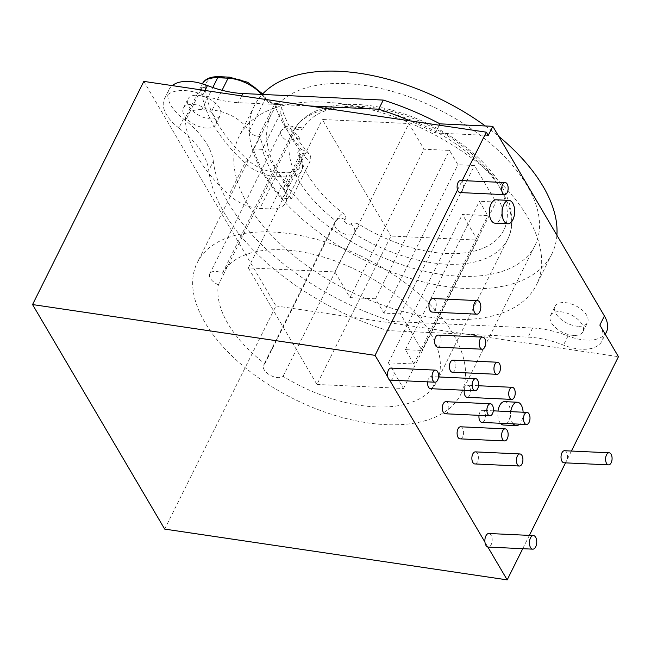 <?xml version="1.0" encoding="UTF-8"?>
<svg xmlns="http://www.w3.org/2000/svg" width="651" height="651" viewBox="0 0 651 651"><rect width="100%" height="100%" fill="white"/><g stroke="black" fill="none" stroke-linecap="round" stroke-linejoin="round"><path stroke-width="0.49" stroke-dasharray="3.25 2.44" d="M487.843 547.027L484.954 542.112M389.412 379.753L387.793 377.002M460.639 180.498A6.046 3.247 -87.3 0 1 461.941 181.092A6.046 3.247 -87.3 0 1 462.682 190.491A6.046 3.247 -87.3 0 1 460.078 192.574M457.547 189.897L462.194 180.571M571.423 451.037L565.524 462.861M529.369 535.382L522.737 548.687M488.852 533.495A6.795 3.654 -87.3 0 1 491.969 537.539A6.795 3.654 -87.3 0 1 491.147 544.732A6.795 3.654 -87.3 0 1 488.217 547.076M391.015 368.059A6.046 3.247 -87.3 0 1 393.79 371.656A6.046 3.247 -87.3 0 1 393.058 378.044A6.046 3.247 -87.3 0 1 390.454 380.135M564.555 450.72A6.046 3.247 -87.3 0 1 567.33 454.308A6.046 3.247 -87.3 0 1 566.598 460.705A6.046 3.247 -87.3 0 1 563.994 462.788M504.647 401.643A11.71 6.29 -87.3 0 1 510.018 408.608A11.71 6.29 -87.3 0 1 508.61 420.994A11.71 6.29 -87.3 0 1 503.557 425.03M500.448 423.272A11.71 6.29 -87.3 0 1 498.007 411.058M432.915 298.524A6.795 3.654 -87.3 0 1 436.032 302.569A6.795 3.654 -87.3 0 1 435.21 309.762A6.795 3.654 -87.3 0 1 432.28 312.106M438.172 335.07A6.046 3.247 -87.3 0 1 440.947 338.658A6.046 3.247 -87.3 0 1 440.222 345.054A6.046 3.247 -87.3 0 1 437.61 347.138M427.626 381.868A6.046 3.247 -87.3 0 1 428.496 378.695A6.046 3.247 -87.3 0 1 431.1 376.603A6.046 3.247 -87.3 0 1 433.875 380.2A6.046 3.247 -87.3 0 1 433.143 386.596A6.046 3.247 -87.3 0 1 430.539 388.68M452.941 360.158A6.046 3.247 -87.3 0 1 455.708 363.754A6.046 3.247 -87.3 0 1 454.984 370.142A6.046 3.247 -87.3 0 1 452.38 372.226M445.862 401.691A6.046 3.247 -87.3 0 1 448.637 405.288A6.046 3.247 -87.3 0 1 447.912 411.684A6.046 3.247 -87.3 0 1 445.3 413.767M464.261 390.25A6.046 3.247 -87.3 0 1 465.099 387.329A6.046 3.247 -87.3 0 1 467.703 385.246A6.046 3.247 -87.3 0 1 470.478 388.842A6.046 3.247 -87.3 0 1 469.745 395.23A6.046 3.247 -87.3 0 1 467.141 397.322M460.631 426.787A6.046 3.247 -87.3 0 1 463.398 430.376A6.046 3.247 -87.3 0 1 462.674 436.772A6.046 3.247 -87.3 0 1 460.07 438.855M479.022 415.338A6.046 3.247 -87.3 0 1 479.86 412.417A6.046 3.247 -87.3 0 1 482.472 410.333A6.046 3.247 -87.3 0 1 485.239 413.93A6.046 3.247 -87.3 0 1 484.515 420.318A6.046 3.247 -87.3 0 1 481.903 422.409M475.393 451.875A6.046 3.247 -87.3 0 1 478.168 455.472A6.046 3.247 -87.3 0 1 477.435 461.86A6.046 3.247 -87.3 0 1 474.831 463.943M496.184 199.8A11.71 6.29 -87.3 0 1 501.555 206.766A11.71 6.29 -87.3 0 1 500.147 219.151A11.71 6.29 -87.3 0 1 495.094 223.187M523.111 412.229A11.71 6.29 -87.3 0 1 521.337 421.579A11.71 6.29 -87.3 0 1 519.547 424.159M513.183 423.866A11.71 6.29 -87.3 0 1 510.734 411.652M143.822 81.391L275.951 305.921L164.679 529.092M275.951 305.921L618.45 356.707M206.579 128.084A18.13 9.716 26.5 0 1 188.766 120.647A18.13 9.716 26.5 0 1 183.379 108.139A18.13 9.716 26.5 0 1 192.631 104.38A18.13 9.716 26.5 0 1 210.444 111.817A18.13 9.716 26.5 0 1 215.831 124.317A18.13 9.716 26.5 0 1 206.579 128.084M573.726 335.411A18.13 9.716 26.5 0 1 555.913 327.974A18.13 9.716 26.5 0 1 550.526 315.466A18.13 9.716 26.5 0 1 559.779 311.707A18.13 9.716 26.5 0 1 577.592 319.145A18.13 9.716 26.5 0 1 582.979 331.652A18.13 9.716 26.5 0 1 573.726 335.411M178.879 128.027A39.28 21.044 26.5 0 1 164.451 98.708L169.008 89.569A39.28 21.044 26.5 0 0 183.427 118.897L178.879 128.027A75.54 40.476 26.5 0 1 208.776 170.481A188.839 101.19 -153.5 0 0 352.541 317.281A188.839 101.19 26.5 0 0 387.662 330.578L528.083 337.128A75.54 40.476 26.5 0 1 563.465 345.095A39.28 21.044 26.5 0 0 601.906 341.083L605.275 334.321M164.451 98.708A39.28 21.044 26.5 0 1 202.892 94.696A75.54 40.476 26.5 0 0 238.274 102.663L309.705 105.991M599.848 325.101A39.28 21.044 26.5 0 1 601.906 341.083M488.242 135.449L435.446 132.991A188.839 101.19 -153.5 0 0 410.057 120.874M211.136 118.954A18.13 9.716 26.5 0 1 193.314 111.508A18.13 9.716 26.5 0 1 187.936 99.009A18.13 9.716 26.5 0 1 197.18 95.249A18.13 9.716 26.5 0 1 215.001 102.687A18.13 9.716 26.5 0 1 220.38 115.186A18.13 9.716 26.5 0 1 211.136 118.954M169.008 89.569A39.28 21.044 26.5 0 1 172.238 85.606M183.427 118.897A75.54 40.476 26.5 0 1 213.325 161.342L208.776 170.481M606.455 331.953A39.28 21.044 26.5 0 1 568.022 335.965A75.54 40.476 26.5 0 0 532.632 327.998L392.211 321.448A188.839 101.19 26.5 0 1 213.325 161.342M247.705 204.235A166.184 89.041 26.5 0 1 239.007 136.612A166.184 89.041 26.5 0 1 374.87 110.703A166.184 89.041 26.5 0 1 527.758 217.288A166.184 89.041 -153.5 0 1 536.457 284.91A166.184 89.041 -153.5 0 1 400.593 310.82A166.184 89.041 -153.5 0 1 247.705 204.235M578.283 326.281A18.13 9.716 26.5 0 1 560.462 318.835A18.13 9.716 26.5 0 1 555.083 306.336A18.13 9.716 26.5 0 1 564.327 302.577A18.13 9.716 26.5 0 1 582.149 310.014A18.13 9.716 26.5 0 1 587.528 322.514A18.13 9.716 26.5 0 1 578.283 326.281M556.882 235.223A166.184 89.041 -153.5 0 1 551.82 254.093A166.184 89.041 -153.5 0 1 415.956 279.995A166.184 89.041 -153.5 0 1 263.069 173.41A166.184 89.041 26.5 0 1 254.378 105.796A166.184 89.041 26.5 0 1 262.239 94.436M485.345 125.969A166.184 89.041 26.5 0 1 498.658 136.287M534.919 245.663A147.297 78.926 -153.5 0 1 414.5 268.627A147.297 78.926 -153.5 0 1 278.986 174.159A147.297 78.926 26.5 0 1 271.28 114.218A147.297 78.926 26.5 0 1 391.699 91.254A147.297 78.926 26.5 0 1 527.212 185.73A147.297 78.926 -153.5 0 1 534.919 245.663L460.932 394.067A147.297 78.926 -153.5 0 0 453.226 334.126A147.297 78.926 26.5 0 0 317.712 239.658A147.297 78.926 26.5 0 0 197.286 262.622A147.297 78.926 26.5 0 0 204.992 322.554A147.297 78.926 -153.5 0 0 340.506 417.031A147.297 78.926 -153.5 0 0 460.932 394.067M281.468 106.967C285.447 121.704 294.7 137.369 309.241 153.961L309.298 154.035C311.105 156.289 311.235 159.015 309.697 162.229L291.485 198.758L282.575 198.343A164.67 88.235 26.5 0 1 253.508 148.949L262.418 149.364L280.63 112.835L281.468 106.967L280.231 104.64L277.611 103.419L276.252 103.517A3.019 1.619 92.7 0 0 275.739 103.33A3.019 1.619 92.7 0 0 274.437 104.372L280.231 104.64M291.485 198.758A154.393 82.726 26.5 0 1 262.418 149.364M218.394 284.772A11.327 6.071 26.5 0 1 209.777 273.737A11.327 6.071 26.5 0 1 222.414 273.257A120.101 64.351 26.5 0 1 359.238 271.459A120.101 64.351 26.5 0 1 436.593 381.934A120.101 64.351 26.5 0 1 283.063 376.311A11.327 6.071 26.5 0 1 269.953 375.082A11.327 6.071 26.5 0 1 263.582 365.162A11.327 6.071 26.5 0 1 264.876 363.754A120.101 64.351 26.5 0 1 218.394 284.772L289.54 142.081A11.327 6.071 26.5 0 1 280.923 131.046A11.327 6.071 26.5 0 1 293.56 130.566A120.101 64.351 26.5 0 1 430.376 128.768A120.101 64.351 26.5 0 1 507.739 239.242A120.101 64.351 26.5 0 1 354.201 233.611A11.327 6.071 26.5 0 1 341.091 232.391A11.327 6.071 26.5 0 1 334.728 222.471A11.327 6.071 26.5 0 1 336.022 221.063A120.101 64.351 26.5 0 1 289.54 142.081A7.552 0.732 -67 0 0 293.398 132.389A3.776 2.026 26.5 0 1 290.476 128.833A3.776 2.026 26.5 0 1 294.74 128.548A7.552 4.044 -153.5 0 0 303.114 128.32A112.55 60.307 26.5 0 1 437.26 129.761A112.55 60.307 26.5 0 1 499.911 236.223A112.55 60.307 26.5 0 1 359.946 224.888A7.552 4.044 -153.5 0 0 350.824 223.846A3.776 2.026 26.5 0 1 345.966 223.138A3.776 2.026 26.5 0 1 344.761 219.664A7.552 4.044 -153.5 0 0 342.906 213.129A112.55 60.307 26.5 0 1 299.346 139.111A7.552 4.044 -153.5 0 0 293.398 132.389M316.939 384.456L403.506 388.492L388.387 362.81L413.849 363.99L405.418 349.668L421.97 350.441L400.463 313.896L383.911 313.123L375.489 298.801L350.026 297.613L334.915 271.931L248.348 267.895L316.939 384.456L390.934 236.053L477.492 240.089L462.381 214.407L487.843 215.595L479.413 201.273L495.964 202.046L474.457 165.492L457.905 164.727L449.475 150.397L424.013 149.217L408.901 123.535L322.343 119.499L390.934 236.053M403.506 388.492L477.492 240.089M248.348 267.895L322.343 119.499M334.915 271.931L408.901 123.535M350.026 297.613L424.013 149.217M375.489 298.801L449.475 150.397M383.911 313.123L457.905 164.727M400.463 313.896L474.457 165.492M421.97 350.441L495.964 202.046M405.418 349.668L479.413 201.273M413.849 363.99L487.843 215.595M388.387 362.81L462.381 214.407M264.876 363.754L336.022 221.063A7.552 2.213 -52.3 0 1 342.906 213.129M222.414 273.257L293.56 130.566A7.552 6.372 29.3 0 1 293.682 130.33A7.552 6.372 29.3 0 1 303.114 128.32M283.063 376.311L354.201 233.611A7.552 1.05 -58.4 0 1 359.946 224.888M253.508 148.949L259.773 136.393L258.496 136.336L274.437 104.372A7.552 4.044 -153.5 0 1 265.16 99.139A3.019 1.969 149.5 0 0 265.217 97.487A3.019 1.969 149.5 0 0 263.753 96.739A10.579 5.664 -153.5 0 0 274.51 103.769L276.252 103.517M282.575 198.343L288.832 185.779L287.563 185.722L303.496 153.758L309.298 154.035L303.814 150.34L301.478 149.6A10.579 5.664 -153.5 0 0 298.63 156.004A3.019 1.969 149.5 0 1 300.095 156.753A3.019 1.969 149.5 0 1 300.038 158.405A30.215 16.194 26.5 0 1 301.616 170.7A30.215 16.194 26.5 0 1 286.204 176.974L275.812 176.486A30.215 16.194 26.5 0 1 244.947 163.043A151.073 80.952 26.5 0 1 201.354 88.959A30.215 16.194 26.5 0 1 202.274 83.987A30.215 16.194 26.5 0 1 202.363 83.808L186.332 115.943A30.215 16.194 26.5 0 1 201.753 109.669L212.136 110.157A30.215 16.194 26.5 0 1 249.227 131.103A7.552 4.044 -153.5 0 0 258.496 136.336M288.832 185.779A164.67 88.235 26.5 0 1 259.773 136.393M287.563 185.722A7.552 4.044 -153.5 0 0 283.706 187.293A7.552 4.044 -153.5 0 0 284.105 190.369A30.215 16.194 26.5 0 1 285.683 202.664A30.215 16.194 26.5 0 1 270.271 208.938L259.879 208.45A30.215 16.194 26.5 0 1 229.014 194.999A151.073 80.952 26.5 0 1 185.413 120.923A30.215 16.194 26.5 0 1 186.332 115.943M392.211 321.448L387.662 330.578M439.319 125.212L435.446 132.991M294.74 128.548L293.56 130.566M299.346 139.111A7.552 6.29 9.5 0 0 289.54 142.081M344.761 219.664A7.552 6.079 57.1 0 0 337.82 219.029A7.552 6.079 57.1 0 0 336.022 221.063L337.82 219.029L334.728 222.471L263.582 365.162M350.824 223.846A7.552 6.233 -131.5 0 1 354.201 233.611M274.51 103.769A167.991 90.017 -153.5 0 0 301.478 149.6M280.63 112.835A154.393 82.726 -153.5 0 0 309.697 162.229M303.814 150.34A3.019 1.619 -87.3 0 1 303.496 153.758A7.552 4.044 -153.5 0 0 299.647 155.329A7.552 4.044 -153.5 0 0 300.038 158.405L284.105 190.369M298.63 156.004A27.196 14.574 26.5 0 1 286.18 172.71L275.788 172.23A27.196 14.574 26.5 0 1 248.007 160.13A148.054 79.332 26.5 0 1 205.285 87.527A27.196 14.574 26.5 0 1 219.989 77.404L230.381 77.884A27.196 14.574 26.5 0 1 263.753 96.739M249.227 131.103L265.16 99.139A30.215 16.194 26.5 0 0 261.669 94.411M270.271 208.938L286.204 176.974A3.019 1.619 -87.3 0 0 286.18 172.71M275.788 172.23A3.019 1.619 -87.3 0 1 275.812 176.486L259.879 208.45M248.007 160.13A3.019 1.212 -47.3 0 0 244.947 163.043L229.014 194.999M205.285 87.527A3.019 2.433 -3.9 0 0 201.354 88.959L185.413 120.923M219.989 77.404A3.019 1.619 92.7 0 0 218.988 76.663M230.381 77.884A3.019 1.619 92.7 0 0 229.38 77.152M212.136 110.157L222.048 90.277M201.753 109.669L212.796 87.511M205 90.465L202.892 94.696M241.651 95.9L238.274 102.663M532.632 327.998L528.083 337.128M568.022 335.965L563.465 345.095M438.481 376.953L431.1 376.603M478.542 385.75L467.703 385.246M493.303 410.838L482.472 410.333M183.379 108.139L187.936 99.009M254.378 105.796L239.007 136.612M551.82 254.093L536.457 284.91M271.28 114.218L197.286 262.622M436.593 381.934L507.739 239.242C511.149 232.301 512.549 224.717 511.922 216.482L510.514 207.636C508.496 199.271 504.72 190.857 499.211 182.378C489.121 167.047 474.904 153.001 456.546 140.258C437.065 126.896 416.144 117.034 393.79 110.67C349.408 97.951 307.915 104.526 293.682 130.33C295.513 128.369 296.563 127.572 296.848 127.954L295.188 127.458C289.426 124.772 284.666 125.969 280.923 131.046L209.777 273.737M283.706 187.293L299.647 155.329L300.095 156.753C303.089 162.099 303.594 166.746 301.616 170.7L285.683 202.664M277.611 103.419L275.739 103.33C274.567 104.005 265.559 99.953 265.217 97.487L262.727 93.923M215.831 124.317L220.38 115.186M550.526 315.466L555.083 306.336M582.979 331.652L587.528 322.514"/><path stroke-width="0.98" d="M507.178 579.878L487.843 547.027A6.795 3.654 -87.3 0 1 484.954 542.112L389.412 379.753A6.046 3.247 -87.3 0 1 387.793 377.002L375.049 355.356L32.55 304.562L164.679 529.092L507.178 579.878L522.737 548.687M504.631 194.649L460.078 192.574A6.046 3.247 -87.3 0 1 457.547 189.897A6.046 3.247 -87.3 0 1 458.027 182.589A6.046 3.247 -87.3 0 1 460.639 180.498L505.192 182.581A6.046 3.247 -87.3 0 1 507.959 186.17A6.046 3.247 -87.3 0 1 507.235 192.566A6.046 3.247 -87.3 0 1 504.631 194.649A6.046 3.247 -87.3 0 1 501.856 191.052A6.046 3.247 -87.3 0 1 502.588 184.664A6.046 3.247 -87.3 0 1 505.192 182.581M462.194 180.571L486.321 132.186L488.242 135.449L492.799 126.318L604.405 315.971L599.848 325.101L618.45 356.707L571.423 451.037M565.524 462.861L529.369 535.382M532.77 549.159A6.795 3.654 -87.3 0 1 529.654 545.115A6.795 3.654 -87.3 0 1 530.475 537.921A6.795 3.654 -87.3 0 1 533.405 535.578A6.795 3.654 -87.3 0 1 536.522 539.622A6.795 3.654 -87.3 0 1 535.708 546.807A6.795 3.654 -87.3 0 1 532.77 549.159L488.217 547.076A6.795 3.654 -87.3 0 1 487.843 547.027M484.954 542.112A6.795 3.654 -87.3 0 1 485.923 535.846A6.795 3.654 -87.3 0 1 488.852 533.495L533.405 535.578M435.006 382.21A6.046 3.247 -87.3 0 1 432.24 378.613A6.046 3.247 -87.3 0 1 432.964 372.226A6.046 3.247 -87.3 0 1 435.568 370.134A6.046 3.247 -87.3 0 1 438.343 373.731A6.046 3.247 -87.3 0 1 437.61 380.127A6.046 3.247 -87.3 0 1 435.006 382.21L390.454 380.135A6.046 3.247 -87.3 0 1 389.412 379.753M387.793 377.002A6.046 3.247 -87.3 0 1 388.411 370.142A6.046 3.247 -87.3 0 1 391.015 368.059L435.568 370.134M457.547 189.897L375.049 355.356M608.547 464.871L563.994 462.788A6.046 3.247 -87.3 0 1 561.227 459.199A6.046 3.247 -87.3 0 1 561.951 452.803A6.046 3.247 -87.3 0 1 564.555 450.72L609.108 452.795A6.046 3.247 -87.3 0 1 611.883 456.392A6.046 3.247 -87.3 0 1 611.159 462.78A6.046 3.247 -87.3 0 1 608.547 464.871A6.046 3.247 -87.3 0 1 605.78 461.274A6.046 3.247 -87.3 0 1 606.504 454.878A6.046 3.247 -87.3 0 1 609.108 452.795M519.547 424.159A11.71 6.29 -87.3 0 1 516.284 425.624L503.557 425.03A11.71 6.29 -87.3 0 1 500.448 423.272M498.007 411.058A11.71 6.29 -87.3 0 1 499.594 405.679A11.71 6.29 -87.3 0 1 504.647 401.643L517.374 402.237A11.71 6.29 -87.3 0 1 523.111 412.229M476.833 314.189L432.28 312.106A6.795 3.654 -87.3 0 1 429.164 308.061A6.795 3.654 -87.3 0 1 429.977 300.876A6.795 3.654 -87.3 0 1 432.915 298.524L477.468 300.607A6.795 3.654 -87.3 0 1 480.584 304.652A6.795 3.654 -87.3 0 1 479.763 311.837A6.795 3.654 -87.3 0 1 476.833 314.189A6.795 3.654 -87.3 0 1 473.716 310.145A6.795 3.654 -87.3 0 1 474.538 302.951A6.795 3.654 -87.3 0 1 477.468 300.607M482.171 349.213L437.61 347.138A6.046 3.247 -87.3 0 1 434.844 343.541A6.046 3.247 -87.3 0 1 435.568 337.153A6.046 3.247 -87.3 0 1 438.172 335.07L482.733 337.145A6.046 3.247 -87.3 0 1 485.5 340.742A6.046 3.247 -87.3 0 1 484.775 347.129A6.046 3.247 -87.3 0 1 482.171 349.213A6.046 3.247 -87.3 0 1 479.396 345.624A6.046 3.247 -87.3 0 1 480.121 339.228A6.046 3.247 -87.3 0 1 482.733 337.145M475.092 390.755A6.046 3.247 -87.3 0 1 472.325 387.158A6.046 3.247 -87.3 0 1 473.049 380.77A6.046 3.247 -87.3 0 1 475.653 378.687A6.046 3.247 -87.3 0 1 478.428 382.275A6.046 3.247 -87.3 0 1 477.696 388.671A6.046 3.247 -87.3 0 1 475.092 390.755L430.539 388.68A6.046 3.247 -87.3 0 1 427.626 381.868M496.933 374.309L452.38 372.226A6.046 3.247 -87.3 0 1 449.605 368.637A6.046 3.247 -87.3 0 1 450.337 362.241A6.046 3.247 -87.3 0 1 452.941 360.158L497.494 362.233A6.046 3.247 -87.3 0 1 500.261 365.829A6.046 3.247 -87.3 0 1 499.537 372.217A6.046 3.247 -87.3 0 1 496.933 374.309A6.046 3.247 -87.3 0 1 494.158 370.712A6.046 3.247 -87.3 0 1 494.89 364.316A6.046 3.247 -87.3 0 1 497.494 362.233M489.861 415.843L445.3 413.767A6.046 3.247 -87.3 0 1 442.534 410.171A6.046 3.247 -87.3 0 1 443.258 403.783A6.046 3.247 -87.3 0 1 445.862 401.691L490.423 403.775A6.046 3.247 -87.3 0 1 493.189 407.363A6.046 3.247 -87.3 0 1 492.465 413.759A6.046 3.247 -87.3 0 1 489.861 415.843A6.046 3.247 -87.3 0 1 487.086 412.254A6.046 3.247 -87.3 0 1 487.811 405.858A6.046 3.247 -87.3 0 1 490.423 403.775M511.694 399.397A6.046 3.247 -87.3 0 1 508.927 395.8A6.046 3.247 -87.3 0 1 509.652 389.404A6.046 3.247 -87.3 0 1 512.256 387.321A6.046 3.247 -87.3 0 1 515.031 390.917A6.046 3.247 -87.3 0 1 514.306 397.305A6.046 3.247 -87.3 0 1 511.694 399.397L467.141 397.322A6.046 3.247 -87.3 0 1 464.261 390.25M504.623 440.93L460.07 438.855A6.046 3.247 -87.3 0 1 457.295 435.259A6.046 3.247 -87.3 0 1 458.027 428.871A6.046 3.247 -87.3 0 1 460.631 426.787L505.184 428.863A6.046 3.247 -87.3 0 1 507.959 432.459A6.046 3.247 -87.3 0 1 507.227 438.847A6.046 3.247 -87.3 0 1 504.623 440.93A6.046 3.247 -87.3 0 1 501.856 437.342A6.046 3.247 -87.3 0 1 502.58 430.946A6.046 3.247 -87.3 0 1 505.184 428.863M526.464 424.485A6.046 3.247 -87.3 0 1 523.689 420.888A6.046 3.247 -87.3 0 1 524.413 414.5A6.046 3.247 -87.3 0 1 527.025 412.409A6.046 3.247 -87.3 0 1 529.792 416.005A6.046 3.247 -87.3 0 1 529.068 422.401A6.046 3.247 -87.3 0 1 526.464 424.485L481.903 422.409A6.046 3.247 -87.3 0 1 479.022 415.338M519.384 466.026L474.831 463.943A6.046 3.247 -87.3 0 1 472.065 460.355A6.046 3.247 -87.3 0 1 472.789 453.959A6.046 3.247 -87.3 0 1 475.393 451.875L519.946 453.95A6.046 3.247 -87.3 0 1 522.72 457.547A6.046 3.247 -87.3 0 1 521.996 463.935A6.046 3.247 -87.3 0 1 519.384 466.026A6.046 3.247 -87.3 0 1 516.617 462.43A6.046 3.247 -87.3 0 1 517.342 456.034A6.046 3.247 -87.3 0 1 519.946 453.95M507.829 223.781L495.094 223.187A11.71 6.29 -87.3 0 1 489.731 216.222A11.71 6.29 -87.3 0 1 491.139 203.836A11.71 6.29 -87.3 0 1 496.184 199.8L508.919 200.394A11.71 6.29 -87.3 0 1 514.282 207.36A11.71 6.29 -87.3 0 1 512.874 219.745A11.71 6.29 -87.3 0 1 507.829 223.781A11.71 6.29 -87.3 0 1 502.458 216.816A11.71 6.29 -87.3 0 1 503.866 204.43A11.71 6.29 -87.3 0 1 508.919 200.394M516.284 425.624A11.71 6.29 -87.3 0 1 513.183 423.866M510.734 411.652A11.71 6.29 -87.3 0 1 512.329 406.273A11.71 6.29 -87.3 0 1 517.374 402.237M486.321 132.186L143.822 81.391L32.55 304.562M172.238 85.606A39.28 21.044 26.5 0 1 207.441 85.558L205 90.465M604.405 315.971A39.28 21.044 26.5 0 1 606.455 331.953L605.275 334.321M492.799 126.318L439.995 123.853L439.319 125.212M207.441 85.558A75.54 40.476 26.5 0 0 242.831 93.532L383.252 100.075A188.839 101.19 26.5 0 1 439.995 123.853M262.239 94.436A166.184 89.041 26.5 0 1 485.345 125.969M498.658 136.287A166.184 89.041 26.5 0 1 543.129 186.471A166.184 89.041 -153.5 0 1 556.882 235.223M383.252 100.075L378.695 109.205L309.705 105.991M378.695 109.205A188.839 101.19 26.5 0 1 410.057 120.874M202.363 83.808A30.215 16.194 26.5 0 1 217.686 77.713L228.078 78.193A30.215 16.194 26.5 0 1 261.669 94.411M202.274 83.987C204.829 78.95 210.403 76.517 218.988 76.663A3.019 1.619 92.7 0 0 217.686 77.713L212.796 87.511M218.988 76.663L229.38 77.152A3.019 1.619 92.7 0 0 228.078 78.193L222.048 90.277M242.831 93.532L241.651 95.9M475.653 378.687L438.481 376.953M512.256 387.321L478.542 385.75M527.025 412.409L493.303 410.838M229.38 77.152L247.714 82.286L262.727 93.923"/></g></svg>
